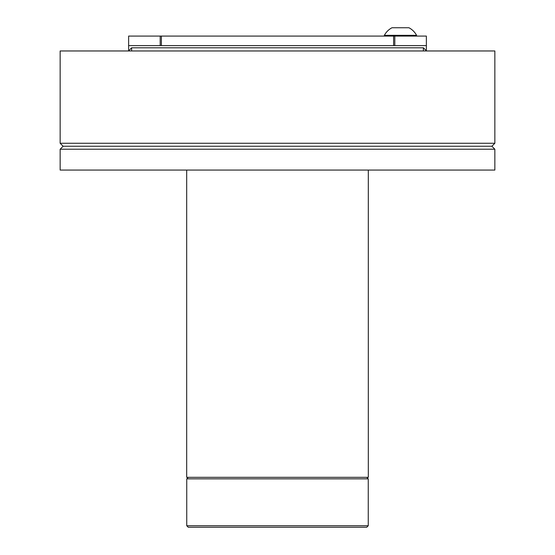 <?xml version="1.0" encoding="UTF-8"?>
<svg xmlns="http://www.w3.org/2000/svg" width="555" height="555" viewBox="0 0 555 555"><rect width="100%" height="100%" fill="white"/><g stroke="black" fill="none" stroke-linecap="round" stroke-linejoin="round"><path stroke-width="0.83" d="M186.688 170.066L186.688 477.335L368.312 477.335L368.312 170.066M462.1 170.066L426.372 170.066M128.628 170.066L92.9 170.066M60.148 149.219L60.148 170.066L494.852 170.066L494.852 149.219L60.148 149.219L63.124 146.243L60.148 143.266L494.852 143.266L491.876 146.243L494.852 149.219M491.876 146.243L63.124 146.243M494.852 143.266L494.852 50.963L60.148 50.963L60.148 143.266M426.372 45.607L394.813 45.607L394.813 36.082L394.813 45.607L393.62 45.607L393.62 36.082L426.372 36.082L426.372 50.789L423.396 47.806L131.604 47.806L128.628 50.963L128.628 45.607L393.62 45.607M128.628 45.607L128.628 36.082L161.38 36.082L161.38 45.607L161.38 36.082L393.62 36.082M406.149 27.75L391.996 27.75A18.253 18.253 0 0 0 384.358 35.333L416.576 35.333A18.253 18.253 0 0 0 408.938 27.75L406.149 27.75L408.938 27.75M161.38 45.607L161.38 36.082M160.187 36.082L160.187 45.607M131.604 47.806L131.604 50.963M423.396 50.963L423.396 47.806M186.751 525.738L188.263 527.25L366.737 527.25L368.249 525.738L368.249 478.847L186.751 478.847L186.751 525.738L368.249 525.738M416.576 36.082L416.576 35.333M384.358 36.082L384.358 35.333M188.263 477.335L186.751 478.847M366.737 477.335L368.249 478.847"/></g></svg>
